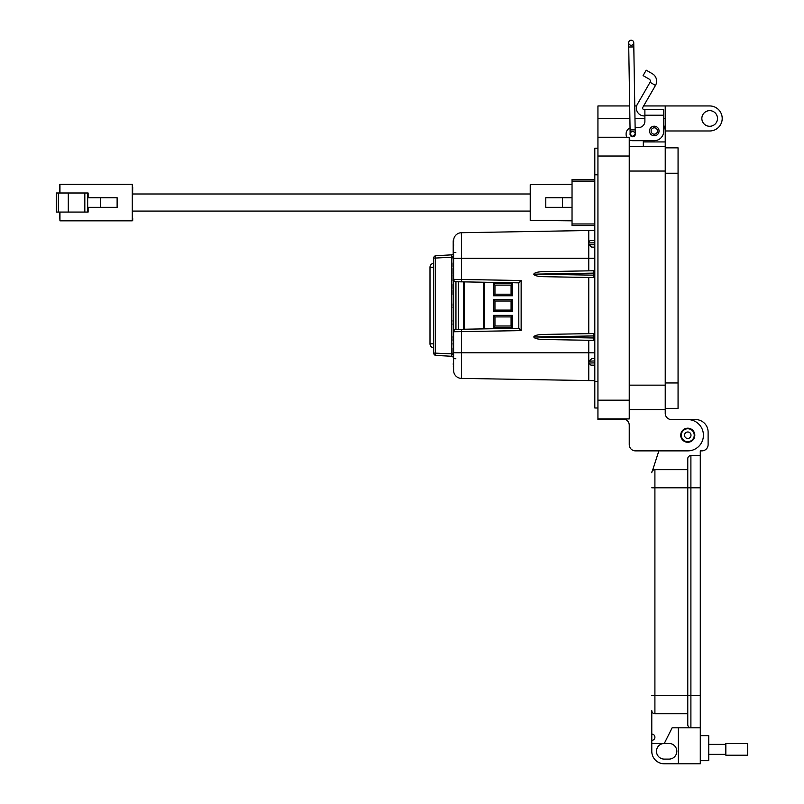 <?xml version="1.0" encoding="UTF-8"?>
<svg xmlns="http://www.w3.org/2000/svg" width="804" height="804" viewBox="0 0 804 804"><rect width="100%" height="100%" fill="white"/><g stroke="black" fill="none" stroke-linecap="round" stroke-linejoin="round"><path stroke-width="1.21" d="M663.662 117.505L663.662 125.334A10.954 10.954 0 0 1 665.23 130.982L709.681 130.982A12.522 12.522 0 0 0 722.203 118.459A12.522 12.522 0 0 0 709.681 105.947L665.23 105.947L665.23 409.558L629.241 409.558L665.23 409.558L665.23 413.316A6.261 6.261 0 0 0 671.491 419.577L687.772 419.577A15.648 15.648 0 0 1 703.42 435.225A15.648 15.648 0 0 1 687.772 450.873L635.502 450.873L658.868 450.873L652.597 470.26L658.868 450.873M701.852 118.459A7.829 7.829 0 0 1 709.681 110.64A7.829 7.829 0 0 1 717.5 118.459A7.829 7.829 0 0 1 709.681 126.288A7.829 7.829 0 0 1 701.852 118.459M680.727 435.225A7.045 7.045 0 0 1 687.772 428.18A7.045 7.045 0 0 1 694.807 435.225A7.045 7.045 0 0 1 687.772 442.27A7.045 7.045 0 0 1 680.727 435.225M665.23 130.982L665.23 141.936L643.321 141.936L643.321 140.68L632.376 140.68L654.275 140.68A9.387 9.387 0 0 0 663.662 131.293L663.662 115.223L644.888 115.223L644.888 121.283A6.261 6.261 0 0 1 638.627 127.545A6.261 6.261 0 0 0 644.888 121.283M665.23 413.316A6.261 6.261 0 0 0 671.491 419.577L687.772 419.577M665.23 146.629L629.241 146.629M643.321 146.629L643.321 140.68M629.693 105.947L597.935 105.947L597.935 419.577L625.703 419.577A6.261 6.261 0 0 1 629.241 425.205L629.241 444.612A6.261 6.261 0 0 0 635.502 450.873M665.23 105.947L643.632 105.947M636.678 105.947L634.768 105.947M625.703 419.577A6.261 6.261 0 0 1 629.241 425.205L629.241 444.612M629.241 418.944L597.935 418.944L629.241 418.944L629.241 400.171L597.935 400.171M597.935 137.243L629.241 137.243L629.241 400.171M626.115 137.243L626.788 137.243A6.261 6.261 0 0 1 626.115 134.429L626.115 133.796L626.115 134.429M597.935 148.197L594.809 148.197L594.809 407.99L597.935 407.99L594.809 407.99M649.501 130.982A4.774 4.774 0 0 1 654.275 126.208A4.774 4.774 0 0 1 659.049 130.982A4.774 4.774 0 0 1 654.275 135.755A4.774 4.774 0 0 1 649.501 130.982M635.21 133.283A2.663 2.663 0 0 1 632.688 136.77A2.663 2.663 0 0 1 630.135 133.363M652.345 73.727A8.563 8.563 0 0 1 655.481 85.425L650.064 82.289A2.301 2.301 0 0 0 649.22 79.144L643.079 75.596L646.215 70.179L652.345 73.727M655.481 85.425L642.838 107.314A1.568 1.568 0 0 0 644.195 109.656L663.662 109.656L663.662 115.223M650.064 82.289L637.421 104.178A7.819 7.819 0 0 0 644.195 115.917L644.888 115.917M638.627 127.545L635.12 127.545M630.045 127.987A6.261 6.261 0 0 0 626.115 133.796M629.241 139.846A6.261 6.261 0 0 0 632.376 140.68M644.888 109.656L644.888 115.223M657.461 130.982A3.186 3.186 0 0 1 654.275 134.167A3.186 3.186 0 0 1 651.099 130.982A3.186 3.186 0 0 1 654.275 127.806A3.186 3.186 0 0 1 657.461 130.982M694.234 435.225A6.462 6.462 0 0 1 687.772 441.687A6.462 6.462 0 0 1 681.3 435.225A6.462 6.462 0 0 1 687.772 428.753A6.462 6.462 0 0 1 694.234 435.225M690.998 435.225A3.236 3.236 0 0 1 687.772 438.461A3.236 3.236 0 0 1 684.536 435.225A3.236 3.236 0 0 1 687.772 431.989A3.236 3.236 0 0 1 690.998 435.225M678.063 147.856L665.23 147.856L678.063 147.856L678.063 408.342L665.23 408.342L678.063 408.342M700.284 760.674L708.736 760.674L708.736 735.64L700.284 735.64M651.783 743.459L664.295 743.459A7.819 7.819 0 0 0 656.476 751.288A7.819 7.819 0 0 0 664.295 759.107L668.988 759.107A7.819 7.819 0 0 0 676.817 751.288A7.819 7.819 0 0 0 668.988 743.459L664.295 743.459L672.124 727.811L690.897 727.811A3.126 3.126 0 0 1 687.772 724.685L687.772 695.581L687.772 724.685A3.126 3.126 0 0 0 690.897 727.811L700.284 727.811L700.284 763.8L664.295 763.8A12.512 12.512 0 0 1 651.783 751.288L651.783 710.605A3.126 3.126 0 0 0 654.908 713.731L687.772 713.731M700.284 695.581L690.897 695.581L690.897 727.811L700.284 727.811L700.284 450.873L701.852 450.873A6.261 6.261 0 0 0 708.113 444.612L708.113 432.09A12.512 12.512 0 0 0 695.591 419.577L688.103 419.577M678.385 727.811L678.385 763.8M700.284 455.566L690.897 455.566A3.126 3.126 0 0 0 687.772 458.692L687.772 695.581L687.772 458.692M652.597 470.26A4.693 4.693 0 0 1 654.908 469.647A3.126 3.126 0 0 0 651.783 472.772A3.126 3.126 0 0 1 654.908 469.647L687.772 469.647M651.783 710.605A3.126 3.126 0 0 0 654.908 713.731A3.126 3.126 0 0 1 651.783 710.605A3.126 3.126 0 0 0 654.908 713.731L654.908 469.647A3.126 3.126 0 0 0 651.783 472.772M651.783 734.072A3.126 3.126 0 0 1 654.908 737.198A3.126 3.126 0 0 1 651.783 740.333M725.841 744.383L708.736 744.383M725.841 754.343L708.736 754.343M747.619 755.217L747.619 743.519L725.841 743.519L725.841 755.217L747.619 755.217M635.22 134.007L635.22 134.077A2.543 2.543 0 0 1 632.728 136.65L630.145 134.157A2.543 2.543 0 0 1 632.647 131.575A2.543 2.543 0 0 1 635.22 134.077L632.728 136.65A2.543 2.543 0 0 1 630.145 134.157A2.543 2.543 0 0 1 632.647 131.575M633.743 42.692L633.813 46.923L628.738 47.014L630.075 129.926L635.16 129.846L633.743 42.692A2.543 2.543 0 0 0 631.17 40.2A2.543 2.543 0 0 0 628.668 42.783A2.543 2.543 0 0 0 631.251 45.275A2.543 2.543 0 0 0 633.743 42.692A2.543 2.543 0 0 0 631.17 40.2A2.543 2.543 0 0 0 628.668 42.783L628.668 42.783A2.543 2.543 0 0 0 631.251 45.275M594.809 380.674L461.416 378.393L461.416 352.795L588.759 352.795L588.759 340.273L594.809 340.383L542.911 339.479C537.424 339.228 534.379 338.394 533.776 336.956C534.379 335.529 537.424 334.685 542.911 334.444L594.809 333.539L588.759 333.65L588.759 277.47L594.809 277.571L542.911 276.666C537.424 276.425 534.379 275.591 533.776 274.154C534.379 272.717 537.424 271.883 542.911 271.641L594.809 270.737L588.759 270.837L588.759 230.497L594.809 230.446M588.759 380.614L588.759 363.046L594.809 362.895M588.759 230.497L461.416 232.718L461.416 279.46L521.143 280.506L521.143 330.615L453.607 331.75L453.607 280.576M451.406 254.868L435.989 255.672L451.345 254.868L451.838 257.2L453.607 257.2L453.607 256.315M453.607 354.293L453.607 354.876L451.848 354.363L451.345 356.242A2.382 2.382 0 0 1 453.205 357.308L453.205 355.237M594.035 333.549L593.724 335.931L534.851 336.956L593.724 337.981L594.035 340.363M594.809 335.921L593.724 335.941L593.724 337.981L594.809 337.992M594.035 270.747L593.724 273.129L534.851 274.154L593.724 275.169L594.035 277.561M594.809 275.189L593.724 275.169L593.724 273.129M534.851 336.956L533.776 336.956M534.851 274.154L533.776 274.154M594.809 365.177L590.91 365.116L588.759 363.046L588.759 361.207L591.995 358.514L594.809 358.463L591.995 358.514M594.809 360.916L588.759 361.207L588.759 352.795L594.809 352.845M591.101 240.517L594.809 240.446L591.101 240.517A2.382 2.382 0 0 0 588.819 242.356L589.091 241.682M594.809 247.17L591.674 247.109L594.809 247.17L591.674 247.109L588.88 244.717L588.819 242.356M594.809 242.818L588.769 242.898M588.88 244.717L594.809 244.798M453.205 268.727L453.205 271.239L453.205 268.727M453.205 336.303L453.205 337.017M453.205 294.425L453.567 292.857M453.205 256.285L453.205 254.617M453.446 252.074L453.567 254.536L453.205 251.833L453.205 253.582M453.205 242.647L453.205 241.773M453.205 248.325L453.205 250.446M433.728 353.056L433.728 258.054L435.497 258.054L435.497 353.056A2.382 0.613 93 0 0 435.989 355.438L451.345 356.242L435.989 355.438A2.382 2.382 0 0 1 433.728 353.056L453.215 353.921M453.205 288.274L453.205 284.455M453.205 288.435L453.205 284.646M453.205 275.43L453.255 276.938L453.607 275.712M453.567 277.47L453.205 280.224L453.255 276.938M453.205 271.239L453.205 268.536M453.205 340.665L453.205 338.725M453.205 336.987L453.205 337.78M453.205 274.285L453.205 271.048M453.205 264.285L453.205 266.978M453.205 343.157L453.567 347.841L453.607 341.71M453.205 294.143L453.205 293.319M453.607 290.847L453.446 286.023L453.446 290.847L453.205 288.324M453.205 288.244L453.607 286.023M453.205 307.048L453.205 307.691M453.446 305.53L453.446 304.565M453.205 304.304L453.446 303.058L453.607 304.475M453.205 307.138L453.607 305.47M453.607 325.037L453.205 320.625M453.205 324.625L453.607 320.213M453.607 367.629L453.205 366.865M453.607 367.579L453.205 363.8M453.205 348.474L453.205 353.861M453.205 258.968L453.205 240.818M451.848 354.363L451.838 257.2L435.497 258.054A2.382 0.613 87 0 1 435.989 255.672A2.382 2.382 0 0 0 433.728 258.054M453.567 358.835L453.607 354.876L453.567 358.996L453.205 357.308M453.205 244.898L453.607 245.411M453.205 244.275L453.205 240.718M453.205 251.511L453.446 247.722L453.607 251.28M453.205 279.651L453.205 280.576L453.205 279.651M453.607 282.335L453.607 281.38M453.607 276.958L453.607 278.566M453.607 266.978L453.205 269.672M453.205 262.928L453.205 264.476L453.567 262.576M453.567 290.847L453.205 294.877M453.205 292.817L453.205 290.385L453.607 292.817M453.205 305.711L453.607 307.249M453.205 256.476L453.205 254.536L453.205 256.476M453.446 245.411L453.607 244.828M453.205 241.723L453.607 244.728M453.446 240.476L453.607 241.723M453.567 286.023L453.607 284.093M453.607 338.725L453.607 341.027M453.607 270.687L453.607 274.646M453.567 341.71L453.607 343.408M453.607 369.579L453.567 354.222M453.607 254.536L453.607 256.838M453.567 257.521L453.607 259.22M452.22 356.463L451.406 356.252M453.607 354.805L453.607 353.921M451.345 254.868L452.22 254.657L451.345 254.868A2.382 2.382 0 0 0 453.205 253.803M458.37 352.795L453.607 352.795L453.607 331.69M455.888 329.369L518.801 328.273L518.801 282.847L455.888 281.742M453.607 279.43L453.607 258.325L594.809 258.265M458.37 281.792L455.948 281.752L455.948 329.369A2.382 2.382 0 0 0 453.607 331.75A2.382 2.382 0 0 1 455.948 329.369L458.37 329.328L458.37 281.792L461.446 281.842M461.446 329.268L458.37 329.328M453.607 240.537L453.607 241.542M461.335 235.1L461.416 232.718A7.95 7.95 -91 0 0 453.607 240.667A7.95 7.95 -91 0 1 461.416 232.718L461.285 232.718M453.607 279.36A2.382 2.382 0 0 0 455.948 281.752A2.382 2.382 0 0 1 453.607 279.36L461.416 279.46L461.416 281.842M461.285 378.393L461.416 378.393A7.95 7.95 0 0 1 453.607 370.443L453.607 370.574M453.607 252.486L455.858 252.366M455.858 358.745L453.607 358.624M518.801 328.273L521.143 330.615M518.801 282.847L521.143 280.506M463.496 329.238L463.496 281.882M512.64 299.45L511.073 301.018L494.952 301.018L494.952 310.093L511.073 310.093L511.073 301.018L494.952 301.018L493.385 299.45L512.64 299.45L512.64 311.661L493.385 311.661L494.952 310.093M494.952 294.194L493.385 295.761L493.385 283.551L494.952 285.118L511.073 285.118L494.952 285.118L494.952 294.194L511.073 294.194L511.073 285.118L512.64 283.551L512.64 295.761L511.073 294.194M483.526 328.886L483.526 282.224M493.385 283.551L512.64 283.551M512.64 295.761L493.385 295.761M511.073 310.093L512.64 311.661M493.385 311.661L493.385 299.45M511.073 316.917L494.952 316.917L494.952 325.992L511.073 325.992L511.073 316.917L494.952 316.917L493.385 315.359L512.64 315.359L511.073 316.917M494.952 325.992L493.385 327.56L493.385 315.359M511.073 325.992L512.64 327.56L493.385 327.56M512.64 315.359L512.64 327.56M433.728 347.8A3.98 3.98 0 0 1 429.999 343.841L429.999 267.28A3.98 3.98 0 0 1 433.728 263.31M594.809 179.523L572.036 179.523L572.036 225.542L594.809 225.542M100.43 197.744L88.108 197.744L88.108 192.99L56.38 192.99L56.38 212.075L88.108 212.075L88.108 207.331L100.43 207.331L100.43 197.744L117.123 197.744L117.123 207.331L100.43 207.331M59.556 213.914L59.958 220.819L132.298 220.819L132.7 187.111M59.958 192.99L59.958 184.247L132.298 184.247L59.958 184.247L59.556 192.719M68.3 192.99L68.3 212.075M84.822 212.075L84.822 192.99M59.556 214.457L59.958 220.427L59.958 212.075M132.298 220.819L132.298 184.247L59.556 184.649L59.556 192.377M59.476 214.557L59.476 213.633L59.556 214.557M59.958 220.819L132.7 220.427L132.7 217.954M87.676 212.075L87.676 192.99M572.036 184.247L530.218 184.649L530.218 220.427L530.61 184.649L572.036 184.649M572.036 220.427L530.61 220.427L572.036 220.819M572.036 207.331L545.785 207.331L545.785 197.744L572.036 197.744M562.478 197.744L562.478 207.331M665.23 385.146L629.241 385.146M665.23 171.051L629.241 171.051M665.23 118.459L663.662 118.459M644.888 118.459L634.969 118.459M629.894 118.459L597.935 118.459M629.241 156.026L597.935 156.026M594.809 174.8L597.935 174.8M594.809 381.387L597.935 381.387M678.063 382.955L665.23 382.955M678.063 173.242L665.23 173.242M700.284 487.797L690.897 487.797L690.897 695.581L651.783 695.581M690.897 455.566L690.897 487.797L651.783 487.797M632.728 136.65A2.543 2.543 0 0 1 630.145 134.157L630.075 129.926M628.668 42.783L628.738 47.014L628.668 42.783A2.543 2.543 0 0 1 631.17 40.2M453.215 256.566L451.848 256.757M594.809 273.119L593.724 273.139M453.567 274.777L453.607 276.666M461.416 329.268L461.416 352.795L453.607 352.795M453.607 370.443A7.95 7.95 0 0 0 461.416 378.393M464.139 281.892L464.139 329.228M484.47 282.244L484.47 328.866M429.999 343.841L433.728 343.841M429.999 267.28L433.728 267.28M572.036 181.091L594.809 181.091M594.809 223.974L572.036 223.974M58.36 192.99L58.36 212.075M635.16 129.846L635.22 134.077M530.218 193.985L132.7 193.985M530.218 211.08L132.7 211.08"/></g></svg>
